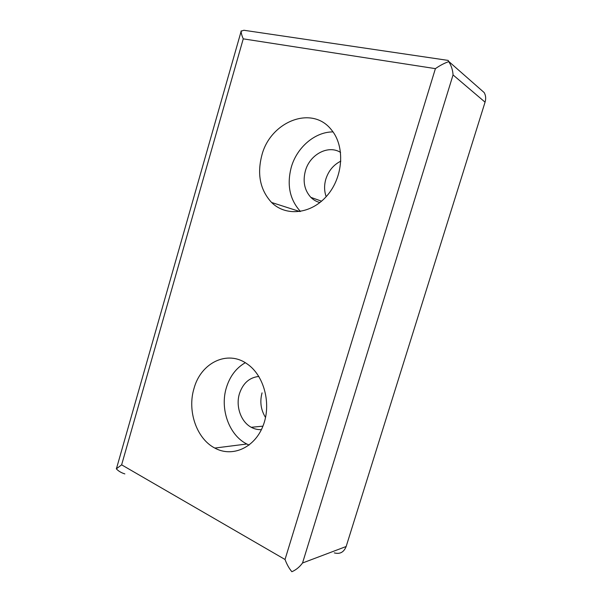 <?xml version="1.0" encoding="UTF-8"?>
<svg xmlns="http://www.w3.org/2000/svg" width="602" height="602" viewBox="0 0 602 602"><rect width="100%" height="100%" fill="white"/><g stroke="black" fill="none" stroke-linecap="round" stroke-linejoin="round"><path stroke-width="0.9" d="M326.171 196.673C324.192 191.105 324.079 185.258 325.84 179.133C328.519 170.802 333.523 164.797 340.845 161.125M265.535 417.502C260.847 409.917 259.68 401.707 262.058 392.873M334.283 552.877C339.897 554.397 343.847 552.275 346.158 546.511L485.061 102.159C486.1 98.615 485.799 95.417 484.158 92.557L479.771 88.705M261.411 429.625C257.874 429.82 254.488 429.045 251.26 427.292C240.868 421.836 235.502 406.237 239.438 393.685C242.975 383.196 249.446 377.454 258.845 376.453M249.093 445.081L246.812 444.005C228.986 435.141 219.783 408.803 226.375 387.68C229.881 376.295 236.187 367.972 245.285 362.72M194.002 388.478C200.797 362.84 227.405 349.604 247.196 363.954C264.15 375.422 271.743 404.115 262.991 426.005C254.45 448.031 232.101 457.625 214.794 448.061C196.455 438.61 187.124 410.775 194.002 388.478M261.817 155.384C270.223 121.732 311.904 104.65 331.424 129.836C345.209 146.173 343.321 176.837 327.232 195.462C311.317 214.282 285.86 216.788 271.585 202.475C260.199 190.089 256.941 174.392 261.817 155.384M124.855 473.902C121.311 472.826 118.466 471.133 116.329 468.838L117.134 466.294M445.269 59.982L448.181 60.411L448.738 61.637C451.319 65.588 452.757 70.02 453.05 74.926L302.528 562.998C299.57 567.031 296.018 569.936 291.872 571.719C289.193 568.589 286.906 564.51 285.024 559.484L121.627 464.834L116.329 468.838M121.627 464.834L243.253 38.852C241.816 35.556 241.116 33.012 241.161 31.229L243.84 30.258L448.181 60.411M448.738 61.637C444.434 63.112 439.987 65.445 435.404 68.636L285.024 559.484M240.574 33.276L241.191 30.837M300.451 211.46C289.743 199.646 286.68 184.904 291.278 167.228C296.831 147.513 314.861 131.808 333.004 131.906M319.933 202.535C316.456 201.655 313.424 199.924 310.85 197.358C304.454 190.277 302.633 181.435 305.402 170.825C309.752 154.541 328.248 144.503 340.589 152.441M243.253 38.852L435.404 68.636M453.05 74.926L485.061 102.159M302.528 562.998L346.158 546.511M262.931 426.156L251.26 427.292M246.812 444.005L214.794 448.061M116.464 468.619L241.161 31.229M484.158 92.557L448.648 61.366M299.841 211.55L271.585 202.475M321.566 201.188L310.85 197.358"/></g></svg>
